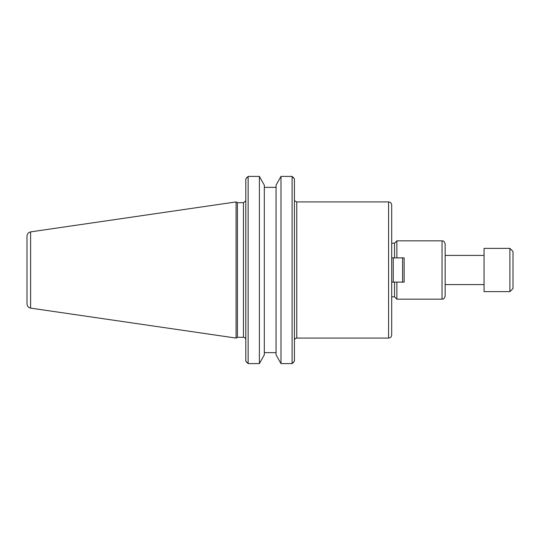 <?xml version="1.0" encoding="UTF-8"?>
<svg xmlns="http://www.w3.org/2000/svg" width="540" height="540" viewBox="0 0 540 540"><rect width="100%" height="100%" fill="white"/><g stroke="black" fill="none" stroke-linecap="round" stroke-linejoin="round"><path stroke-width="0.81" d="M391.696 270L391.696 205.031C391.507 203.141 390.474 202.102 388.584 201.919L388.584 338.081C390.474 337.898 391.507 336.859 391.696 334.969L391.696 270M445.149 270L445.149 243.952C443.502 239.497 443.016 241.542 442.037 240.84L442.037 299.16C443.016 298.458 443.502 300.503 445.149 296.048L445.149 270M396.866 282.116L396.866 299.16L442.037 299.16M391.696 243.169L394.531 243.169L396.866 240.84L396.866 257.884M394.531 282.116L394.531 296.831L396.866 299.16M394.531 243.169L394.531 257.884M293.153 362.745L294.435 361.051L292.1 363.602L292.1 176.398L280.982 176.398L292.1 176.398L294.435 178.949L293.153 177.255M276.055 185.146L280.982 176.398L280.982 363.602L276.055 354.854L276.055 185.146M276.055 187.34L264.31 187.34M247.077 177.255L245.801 178.949L248.137 176.398L259.382 176.398L264.31 185.146L264.31 354.854L259.382 363.602L248.137 363.602L245.801 361.051L247.077 362.745M276.055 352.661L264.31 352.661L276.055 352.661M292.1 363.602L280.982 363.602M259.382 363.602L259.382 176.398L248.137 176.398L248.137 363.602M294.435 361.051L294.435 178.949M245.801 178.949L245.801 361.051M237.425 270L237.425 202.696L236.075 201.919L236.075 338.081L237.425 337.304L237.425 270M27 270L27 303.959C27.175 306.234 28.37 307.618 30.598 308.117L30.598 231.883C28.37 232.382 27.175 233.766 27 236.041L27 270M391.696 282.116L404.143 282.116L404.143 257.884L391.696 257.884M393.248 282.116L393.248 257.884M402.59 282.116L402.59 257.884M484.056 255.413L445.149 255.413M513 288.522L513 251.478L509.888 248.366L509.888 291.634L513 288.522M509.888 291.634L484.056 291.634L484.056 248.366L509.888 248.366M388.584 338.081L296.764 338.081L296.764 201.919L388.584 201.919M245.734 200.907L243.466 202.696L243.466 337.304C244.883 337.446 245.66 338.222 245.801 339.64M396.866 240.84L442.037 240.84M294.84 200.907L296.764 201.919M296.764 338.081C295.346 338.222 294.57 338.999 294.435 340.416M391.696 296.831L394.531 296.831M243.466 202.696L237.425 202.696M243.466 337.304L237.425 337.304M30.598 308.117L236.075 338.081M30.598 231.883L236.075 201.919M484.056 284.587L445.149 284.587"/></g></svg>
